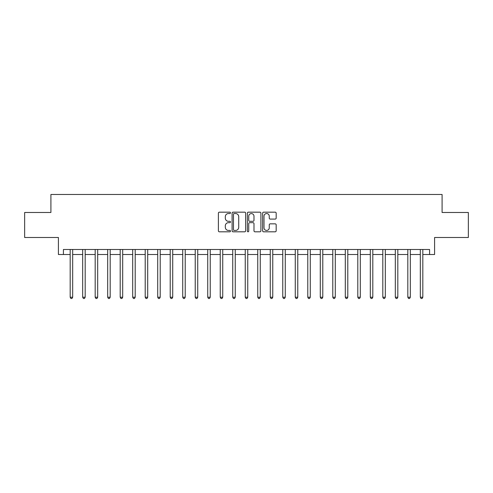 <?xml version="1.0" encoding="UTF-8"?>
<svg xmlns="http://www.w3.org/2000/svg" width="493" height="493" viewBox="0 0 493 493"><rect width="100%" height="100%" fill="white"/><g stroke="black" fill="none" stroke-linecap="round" stroke-linejoin="round"><path stroke-width="0.74" d="M230.496 212.859A0.69 0.69 0 0 0 229.806 212.169L219.373 212.169A0.98 0.98 0 0 0 218.393 213.149L218.393 230.829A0.98 0.98 0 0 0 219.373 231.809L229.806 231.809A0.69 0.69 0 0 0 230.496 231.125A0.69 0.69 0 0 0 229.806 230.434L228.456 230.434A3.143 3.143 0 0 1 225.313 227.291L225.313 225.819A3.143 3.143 0 0 1 228.456 222.676L229.806 222.676A0.69 0.69 0 0 0 230.496 221.992A0.69 0.69 0 0 0 229.806 221.302L228.456 221.302A3.143 3.143 0 0 1 225.313 218.159L225.313 216.686A3.143 3.143 0 0 1 228.456 213.543L229.806 213.543A0.69 0.69 0 0 0 230.496 212.859M275.199 219.089A0.98 0.98 0 0 0 276.179 218.109L276.179 213.149A0.98 0.98 0 0 0 275.199 212.169L263.613 212.169A0.98 0.98 0 0 0 262.627 213.149L262.627 230.829A0.98 0.98 0 0 0 263.613 231.809L275.199 231.809A0.98 0.98 0 0 0 276.179 230.829L276.179 224.839A0.98 0.98 0 0 0 275.199 223.853L270.238 223.853A0.98 0.98 0 0 0 269.258 224.839L269.258 227.809A2.625 2.625 0 0 1 266.633 230.434A2.625 2.625 0 0 1 264.001 227.809L264.001 216.168A2.625 2.625 0 0 1 266.633 213.543A2.625 2.625 0 0 1 269.258 216.168L269.258 218.109A0.98 0.98 0 0 0 270.238 219.089L275.199 219.089M63.418 254.505L63.418 249.501L429.582 249.501L429.582 254.505L434.586 254.505L434.586 237.497L468.35 237.497L468.35 212.483L442.085 212.483L442.085 194.476L50.915 194.476L50.915 212.483L24.65 212.483L24.65 237.497L58.414 237.497L58.414 254.505L70.172 254.505M245.643 213.149A0.98 0.98 0 0 0 244.657 212.169L233.072 212.169A0.98 0.98 0 0 0 232.092 213.149L232.092 230.829A0.98 0.98 0 0 0 233.072 231.809L244.657 231.809A0.98 0.98 0 0 0 245.643 230.829L245.643 213.149M248.343 212.169L259.928 212.169A0.98 0.98 0 0 1 260.908 213.149L260.908 230.829A0.98 0.98 0 0 1 259.928 231.809L254.967 231.809A0.98 0.98 0 0 1 253.987 230.829L253.987 223.656A0.98 0.98 0 0 0 253.008 222.676L249.717 222.676A0.98 0.98 0 0 0 248.737 223.656L248.737 231.125A0.69 0.69 0 0 1 248.047 231.809A0.69 0.69 0 0 1 247.357 231.125L247.357 213.149A0.98 0.98 0 0 1 248.343 212.169M72.674 254.505L82.676 254.505M85.178 254.505L95.18 254.505M97.682 254.505L107.69 254.505M110.186 254.505L120.193 254.505M122.695 254.505L132.697 254.505M135.199 254.505L145.207 254.505M147.703 254.505L157.711 254.505M160.213 254.505L170.214 254.505M172.716 254.505L182.724 254.505M185.22 254.505L195.228 254.505M197.73 254.505L207.732 254.505M210.234 254.505L220.235 254.505M222.737 254.505L232.745 254.505M235.247 254.505L245.249 254.505M247.751 254.505L257.753 254.505M260.255 254.505L270.263 254.505M272.765 254.505L282.766 254.505M285.268 254.505L295.27 254.505M297.772 254.505L307.78 254.505M310.276 254.505L320.284 254.505M322.786 254.505L332.787 254.505M335.289 254.505L345.297 254.505M347.793 254.505L357.801 254.505M360.303 254.505L370.305 254.505M372.807 254.505L382.815 254.505M385.31 254.505L395.318 254.505M397.82 254.505L407.822 254.505M410.324 254.505L420.326 254.505M422.828 254.505L429.582 254.505M234.15 213.543A0.69 0.69 0 0 0 233.466 214.233L233.466 229.744A0.69 0.69 0 0 0 234.15 230.434L235.574 230.434A3.143 3.143 0 0 0 238.717 227.291L238.717 216.686A3.143 3.143 0 0 0 235.574 213.543L234.15 213.543M253.987 216.217A2.625 2.625 0 0 0 251.362 213.592A2.625 2.625 0 0 0 248.737 216.217L248.737 220.322A0.98 0.98 0 0 0 249.717 221.302L253.008 221.302A0.98 0.98 0 0 0 253.987 220.322L253.987 216.217M72.798 249.501L72.742 249.631A0.998 0.998 90.1 0 0 72.674 250L72.674 297.224L70.172 297.224L70.172 250A0.998 0.998 90.1 0 0 70.098 249.631L70.049 249.501M72.674 297.224L71.923 298.524L70.918 298.524L70.172 297.224M85.301 249.501L85.252 249.631A0.998 0.998 87.3 0 0 85.178 250L85.178 297.224L82.676 297.224L82.676 250A0.998 0.998 87.3 0 0 82.602 249.631L82.553 249.501M85.178 297.224L84.426 298.524L83.428 298.524L82.676 297.224M97.805 249.501L97.756 249.631A0.998 0.998 87.3 0 0 97.682 250L97.682 297.224L95.18 297.224L95.18 250A0.998 0.998 87.3 0 0 95.112 249.631L95.057 249.501M97.682 297.224L96.93 298.524L95.932 298.524L95.18 297.224M110.315 249.501L110.259 249.631A0.998 0.998 87.3 0 0 110.186 250L110.186 297.224L107.69 297.224L107.69 250A0.998 0.998 87.3 0 0 107.616 249.631L107.566 249.501M110.186 297.224L109.44 298.524L108.435 298.524L107.69 297.224M122.819 249.501L122.769 249.631A0.998 0.998 87.3 0 0 122.695 250L122.695 297.224L120.193 297.224L120.193 250A0.998 0.998 87.3 0 0 120.119 249.631L120.07 249.501M122.695 297.224L121.944 298.524L120.945 298.524L120.193 297.224M135.322 249.501L135.273 249.631A0.998 0.998 87.3 0 0 135.199 250L135.199 297.224L132.697 297.224L132.697 250A0.998 0.998 87.3 0 0 132.629 249.631L132.574 249.501M135.199 297.224L134.447 298.524L133.449 298.524L132.697 297.224M147.826 249.501L147.777 249.631A0.998 0.998 87.3 0 0 147.703 250L147.703 297.224L145.207 297.224L145.207 250A0.998 0.998 87.3 0 0 145.133 249.631L145.084 249.501M147.703 297.224L146.957 298.524L145.953 298.524L145.207 297.224M160.336 249.501L160.28 249.631A0.998 0.998 87.3 0 0 160.213 250L160.213 297.224L157.711 297.224L157.711 250A0.998 0.998 87.3 0 0 157.637 249.631L157.587 249.501M160.213 297.224L159.461 298.524L158.463 298.524L157.711 297.224M172.84 249.501L172.79 249.631A0.998 0.998 87.3 0 0 172.716 250L172.716 297.224L170.214 297.224L170.214 250A0.998 0.998 87.3 0 0 170.14 249.631L170.091 249.501M172.716 297.224L171.965 298.524L170.966 298.524L170.214 297.224M185.343 249.501L185.294 249.631A0.998 0.998 87.3 0 0 185.22 250L185.22 297.224L182.724 297.224L182.724 250A0.998 0.998 87.3 0 0 182.65 249.631L182.595 249.501M185.22 297.224L184.474 298.524L183.47 298.524L182.724 297.224M197.853 249.501L197.798 249.631A0.998 0.998 87.3 0 0 197.73 250L197.73 297.224L195.228 297.224L195.228 250A0.998 0.998 87.3 0 0 195.154 249.631L195.105 249.501M197.73 297.224L196.978 298.524L195.98 298.524L195.228 297.224M210.357 249.501L210.308 249.631A0.998 0.998 87.3 0 0 210.234 250L210.234 297.224L207.732 297.224L207.732 250A0.998 0.998 87.3 0 0 207.658 249.631L207.608 249.501M210.234 297.224L209.482 298.524L208.484 298.524L207.732 297.224M222.861 249.501L222.811 249.631A0.998 0.998 87.3 0 0 222.737 250L222.737 297.224L220.235 297.224L220.235 250A0.998 0.998 87.3 0 0 220.168 249.631L220.112 249.501M222.737 297.224L221.992 298.524L220.987 298.524L220.235 297.224M235.371 249.501L235.315 249.631A0.998 0.998 87.3 0 0 235.247 250L235.247 297.224L232.745 297.224L232.745 250A0.998 0.998 87.3 0 0 232.671 249.631L232.622 249.501M235.247 297.224L234.495 298.524L233.497 298.524L232.745 297.224M247.874 249.501L247.825 249.631A0.998 0.998 87.3 0 0 247.751 250L247.751 297.224L245.249 297.224L245.249 250A0.998 0.998 87.3 0 0 245.175 249.631L245.126 249.501M247.751 297.224L246.999 298.524L246.001 298.524L245.249 297.224M260.378 249.501L260.329 249.631A0.998 0.998 87.3 0 0 260.255 250L260.255 297.224L257.753 297.224L257.753 250A0.998 0.998 87.3 0 0 257.685 249.631L257.629 249.501M260.255 297.224L259.503 298.524L258.505 298.524L257.753 297.224M272.888 249.501L272.832 249.631A0.998 0.998 87.3 0 0 272.765 250L272.765 297.224L270.263 297.224L270.263 250A0.998 0.998 87.3 0 0 270.189 249.631L270.139 249.501M272.765 297.224L272.013 298.524L271.008 298.524L270.263 297.224M285.392 249.501L285.342 249.631A0.998 0.998 87.3 0 0 285.268 250L285.268 297.224L282.766 297.224L282.766 250A0.998 0.998 87.3 0 0 282.692 249.631L282.643 249.501M285.268 297.224L284.516 298.524L283.518 298.524L282.766 297.224M297.895 249.501L297.846 249.631A0.998 0.998 87.3 0 0 297.772 250L297.772 297.224L295.27 297.224L295.27 250A0.998 0.998 87.3 0 0 295.202 249.631L295.147 249.501M297.772 297.224L297.02 298.524L296.022 298.524L295.27 297.224M310.405 249.501L310.35 249.631A0.998 0.998 87.3 0 0 310.276 250L310.276 297.224L307.78 297.224L307.78 250A0.998 0.998 87.3 0 0 307.706 249.631L307.657 249.501M310.276 297.224L309.53 298.524L308.526 298.524L307.78 297.224M322.909 249.501L322.86 249.631A0.998 0.998 87.3 0 0 322.786 250L322.786 297.224L320.284 297.224L320.284 250A0.998 0.998 87.3 0 0 320.21 249.631L320.16 249.501M322.786 297.224L322.034 298.524L321.035 298.524L320.284 297.224M335.413 249.501L335.363 249.631A0.998 0.998 87.3 0 0 335.289 250L335.289 297.224L332.787 297.224L332.787 250A0.998 0.998 87.3 0 0 332.72 249.631L332.664 249.501M335.289 297.224L334.537 298.524L333.539 298.524L332.787 297.224M347.916 249.501L347.867 249.631A0.998 0.998 87.3 0 0 347.793 250L347.793 297.224L345.297 297.224L345.297 250A0.998 0.998 87.3 0 0 345.223 249.631L345.174 249.501M347.793 297.224L347.047 298.524L346.043 298.524L345.297 297.224M360.426 249.501L360.371 249.631A0.998 0.998 87.3 0 0 360.303 250L360.303 297.224L357.801 297.224L357.801 250A0.998 0.998 87.3 0 0 357.727 249.631L357.678 249.501M360.303 297.224L359.551 298.524L358.553 298.524L357.801 297.224M372.93 249.501L372.881 249.631A0.998 0.998 87.3 0 0 372.807 250L372.807 297.224L370.305 297.224L370.305 250A0.998 0.998 87.3 0 0 370.231 249.631L370.181 249.501M372.807 297.224L372.055 298.524L371.056 298.524L370.305 297.224M385.434 249.501L385.384 249.631A0.998 0.998 87.3 0 0 385.31 250L385.31 297.224L382.815 297.224L382.815 250A0.998 0.998 87.3 0 0 382.741 249.631L382.685 249.501M385.31 297.224L384.565 298.524L383.56 298.524L382.815 297.224M397.943 249.501L397.888 249.631A0.998 0.998 87.3 0 0 397.82 250L397.82 297.224L395.318 297.224L395.318 250A0.998 0.998 87.3 0 0 395.244 249.631L395.195 249.501M397.82 297.224L397.068 298.524L396.07 298.524L395.318 297.224M410.447 249.501L410.398 249.631A0.998 0.998 87.3 0 0 410.324 250L410.324 297.224L407.822 297.224L407.822 250A0.998 0.998 87.3 0 0 407.748 249.631L407.699 249.501M410.324 297.224L409.572 298.524L408.574 298.524L407.822 297.224M422.951 249.501L422.902 249.631A0.998 0.998 87.3 0 0 422.828 250L422.828 297.224L420.326 297.224L420.326 250A0.998 0.998 87.3 0 0 420.258 249.631L420.202 249.501M422.828 297.224L422.082 298.524L421.077 298.524L420.326 297.224"/></g></svg>
